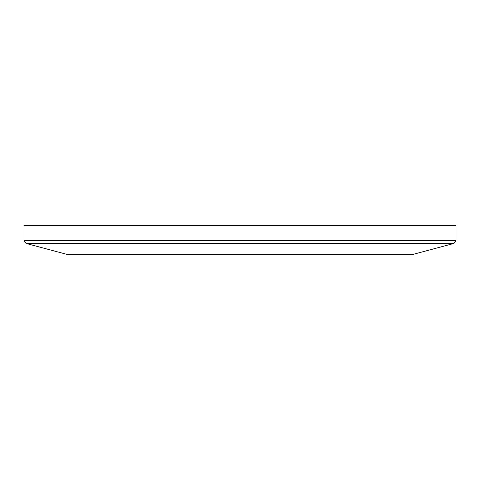 <?xml version="1.0" encoding="UTF-8"?>
<svg xmlns="http://www.w3.org/2000/svg" width="480" height="480" viewBox="0 0 480 480"><rect width="100%" height="100%" fill="white"/><g stroke="black" fill="none" stroke-linecap="round" stroke-linejoin="round"><path stroke-width="0.72" d="M456 240.672L24 240.672L24 225.6L456 225.6L456 240.672L453.864 243.45L413.004 254.4L66.996 254.4L26.136 243.45L453.864 243.45M24 240.672L26.136 243.45"/></g></svg>
